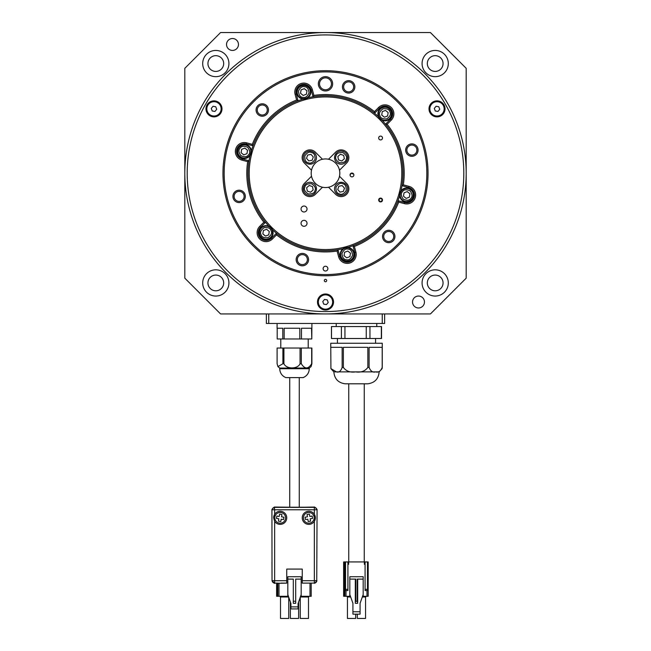 <?xml version="1.0" encoding="UTF-8"?>
<svg xmlns="http://www.w3.org/2000/svg" width="651" height="651" viewBox="0 0 651 651"><rect width="100%" height="100%" fill="white"/><g stroke="black" fill="none" stroke-linecap="round" stroke-linejoin="round"><path stroke-width="0.98" d="M347.308 159.747A6.559 6.559 0 0 1 338.992 163.857A6.559 6.559 0 0 1 334.891 155.54A6.559 6.559 0 0 1 343.199 151.431A6.559 6.559 0 0 1 347.308 159.747A6.559 6.559 0 0 0 343.199 151.431M338.992 195.048A6.559 6.559 0 0 1 334.891 186.731A6.559 6.559 0 0 1 343.199 182.63A6.559 6.559 0 0 1 347.308 190.946A6.559 6.559 0 0 1 338.992 195.048A6.559 6.559 0 0 0 347.308 190.946M303.691 186.731A6.559 6.559 0 0 1 312.008 182.63A6.559 6.559 0 0 1 316.109 190.946A6.559 6.559 0 0 1 307.801 195.048A6.559 6.559 0 0 1 303.691 186.731A6.559 6.559 0 0 0 307.801 195.048M312.008 151.431A6.559 6.559 0 0 1 316.109 159.747A6.559 6.559 0 0 1 307.801 163.857A6.559 6.559 0 0 1 303.691 155.54A6.559 6.559 0 0 1 312.008 151.431A6.559 6.559 0 0 0 303.691 155.54M259.936 235.011A6.559 6.559 0 0 1 263.736 226.548A6.559 6.559 0 0 1 272.191 230.348A6.559 6.559 0 0 1 268.391 238.811A6.559 6.559 0 0 1 259.936 235.011A6.559 6.559 0 0 0 268.391 238.811M239.226 147.346A6.559 6.559 0 0 1 248.454 146.402A6.559 6.559 0 0 1 249.39 155.63A6.559 6.559 0 0 1 240.162 156.565A6.559 6.559 0 0 1 239.226 147.346A6.559 6.559 0 0 0 240.162 156.565M304.79 85.574A6.559 6.559 0 0 1 310.218 93.093A6.559 6.559 0 0 1 302.699 98.521A6.559 6.559 0 0 1 297.271 91.002A6.559 6.559 0 0 1 304.79 85.574A6.559 6.559 0 0 0 297.271 91.002M391.064 111.476A6.559 6.559 0 0 1 387.264 119.93A6.559 6.559 0 0 1 378.809 116.138A6.559 6.559 0 0 1 382.609 107.675A6.559 6.559 0 0 1 391.064 111.476A6.559 6.559 0 0 0 382.609 107.675M411.774 199.141A6.559 6.559 0 0 1 402.546 200.077A6.559 6.559 0 0 1 401.61 190.857A6.559 6.559 0 0 1 410.838 189.913A6.559 6.559 0 0 1 411.774 199.141A6.559 6.559 0 0 0 410.838 189.913M346.21 260.913A6.559 6.559 0 0 1 340.782 253.385A6.559 6.559 0 0 1 348.301 247.966A6.559 6.559 0 0 1 353.729 255.485A6.559 6.559 0 0 1 346.21 260.913A6.559 6.559 0 0 0 353.729 255.485M274.641 521.313A6.559 6.559 0 0 0 286.749 517.822A6.559 6.559 0 0 0 274.641 514.331L273.632 517.822L274.641 521.313L274.641 580.716L272.256 580.716A2.384 2.384 45 0 0 274.641 583.101L272.037 580.936L271.923 509.432L274.307 507.048L289.728 507.21L289.728 377.604M285.089 507.21L303.911 507.21L299.273 507.21L299.273 377.604M351.084 173.304A1.904 1.904 0 0 0 350.287 175.868L350.059 174.973L351.076 173.288L353.664 174.094A1.904 1.904 0 0 0 351.084 173.304M338.512 159.918L341.767 161.017L344.355 158.746L343.687 155.377L340.424 154.271L337.836 156.541L338.512 159.918L339.252 160.17M338.829 186.251L337.723 189.514L339.993 192.102L343.37 191.427L344.477 188.163L342.206 185.584L338.829 186.251L338.577 186.992M312.488 186.568L309.233 185.462L306.645 187.732L307.313 191.109L310.576 192.216L313.164 189.946L312.488 186.568L311.748 186.316M307.077 156.688L306.523 158.315L308.794 160.903L312.171 160.236L312.423 159.495M211.469 102.158A7.153 7.153 0 0 0 207.287 111.37A7.153 7.153 0 0 0 216.498 115.552A7.153 7.153 0 0 0 220.681 106.341A7.153 7.153 0 0 0 211.469 102.158M444.072 110.027A7.153 7.153 0 0 0 438.188 101.8A7.153 7.153 0 0 0 429.961 107.684A7.153 7.153 0 0 0 435.844 115.919A7.153 7.153 0 0 0 444.072 110.027M320.959 307.541A7.153 7.153 0 0 0 331.025 306.556A7.153 7.153 0 0 0 330.041 296.482A7.153 7.153 0 0 0 319.975 297.466A7.153 7.153 0 0 0 320.959 307.541M401.805 173.239A76.305 76.305 0 0 0 325.5 96.934A76.305 76.305 0 0 0 249.195 173.239A76.305 76.305 0 0 0 325.5 249.553A76.305 76.305 0 0 0 401.805 173.239M380.583 201.916L378.679 200.012A1.904 1.904 0 0 1 380.583 198.099A1.904 1.904 0 0 1 382.495 200.012L380.583 201.916M382.495 200.012A1.904 1.904 0 0 1 380.583 201.916A1.904 1.904 0 0 1 378.679 200.012L380.583 198.099L382.495 200.012M382.495 138.012A1.904 1.904 0 0 1 380.583 139.916A1.904 1.904 0 0 1 378.679 138.012A1.904 1.904 0 0 1 380.583 136.1A1.904 1.904 0 0 1 382.495 138.012M301.055 223.317A2.978 2.978 0 0 0 304.041 226.304A2.978 2.978 0 0 0 307.02 223.317A2.978 2.978 0 0 0 304.041 220.339A2.978 2.978 0 0 0 301.055 223.317M301.055 209.012A2.978 2.978 0 0 0 304.041 211.99A2.978 2.978 0 0 0 307.02 209.012A2.978 2.978 0 0 0 304.041 206.033A2.978 2.978 0 0 0 301.055 209.012M339.488 176.266A14.306 14.306 0 0 1 328.527 187.228L335.615 194.323A7.747 7.747 0 0 0 348.846 188.839A7.747 7.747 0 0 0 346.576 183.362L339.488 176.266A14.306 14.306 0 0 0 339.488 170.22L346.576 163.124A7.747 7.747 0 0 0 344.062 150.487A7.747 7.747 0 0 0 335.615 152.163L328.527 159.259A14.306 14.306 0 0 1 339.488 170.22M322.473 187.228A14.306 14.306 0 0 1 311.512 176.266L304.424 183.362A7.747 7.747 0 0 0 304.424 194.323A7.747 7.747 0 0 0 315.385 194.323L322.473 187.228A14.306 14.306 0 0 0 328.527 187.228M311.512 170.22A14.306 14.306 0 0 1 322.473 159.259L315.385 152.163A7.747 7.747 0 0 0 304.424 152.163A7.747 7.747 0 0 0 304.424 163.124L311.512 170.22A14.306 14.306 0 0 0 311.512 176.266M353.875 174.973A1.904 1.904 0 0 1 351.971 176.877A1.904 1.904 0 0 1 350.059 174.973A1.904 1.904 0 0 1 351.971 173.06A1.904 1.904 0 0 1 353.875 174.973M272.476 231.308L273.038 231.789A7.031 7.031 0 0 1 267.423 239.584A7.031 7.031 0 0 1 259.269 234.498A7.031 7.031 0 0 1 264.241 225.889A7.031 7.031 0 0 1 272.924 231.121L272.46 231.251M269.001 226.288A77.502 77.502 0 0 1 265.494 222.292L260.579 227.199A7.747 7.747 0 0 0 260.579 238.16A7.747 7.747 0 0 0 271.54 238.16L276.455 233.245A77.502 77.502 0 0 1 272.452 229.746A7.031 7.031 0 0 1 272.761 230.535M248.698 156.354L248.568 157.078A7.031 7.031 0 0 1 239.007 156.118A7.031 7.031 0 0 1 239.332 146.516A7.031 7.031 0 0 1 249.284 146.516A7.031 7.031 0 0 1 249.081 156.647L248.747 156.313M307.809 97.788A77.502 77.502 0 0 1 313.025 96.755L311.227 90.041A7.747 7.747 0 0 0 298.264 86.567A7.747 7.747 0 0 0 296.262 94.053L298.052 100.767A77.502 77.502 0 0 0 253.019 145.8L246.314 144.001A7.747 7.747 0 0 0 238.827 146.003A7.747 7.747 0 0 0 242.302 158.974L249.007 160.773A77.502 77.502 0 0 1 250.049 155.556A7.031 7.031 0 0 1 249.512 156.216M301.73 98.285L301.031 98.537A7.031 7.031 0 0 1 297.084 89.773A7.031 7.031 0 0 1 305.563 85.257A7.031 7.031 0 0 1 310.535 93.866A7.031 7.031 0 0 1 301.657 98.765L301.787 98.309M251.31 150.837A77.502 77.502 0 0 1 253.019 145.8L252.295 144.367A78.69 78.69 0 0 1 296.628 100.034L298.052 100.767A77.502 77.502 0 0 1 303.089 99.05A7.031 7.031 0 0 1 302.251 98.919M378.524 115.178L377.962 114.698A7.031 7.031 0 0 1 383.577 106.902A7.031 7.031 0 0 1 391.731 111.98A7.031 7.031 0 0 1 386.759 120.598A7.031 7.031 0 0 1 378.076 115.357L378.54 115.235M381.999 120.199A77.502 77.502 0 0 1 385.506 124.195L390.421 119.288A7.747 7.747 0 0 0 390.421 108.326A7.747 7.747 0 0 0 379.46 108.326L374.545 113.233A77.502 77.502 0 0 1 378.548 116.741A7.031 7.031 0 0 1 378.239 115.943M402.302 190.133L402.432 189.4A7.031 7.031 0 0 1 411.993 190.369A7.031 7.031 0 0 1 411.668 199.971A7.031 7.031 0 0 1 401.716 199.971A7.031 7.031 0 0 1 401.919 189.832L402.253 190.173M399.69 195.65A77.502 77.502 0 0 1 397.981 200.687L404.686 202.485A7.747 7.747 0 0 0 414.182 197.001A7.747 7.747 0 0 0 408.698 187.512L401.993 185.714A77.502 77.502 0 0 1 400.951 190.93A7.031 7.031 0 0 1 401.488 190.263M349.27 248.194L349.969 247.95A7.031 7.031 0 0 1 353.916 256.706A7.031 7.031 0 0 1 345.437 261.23A7.031 7.031 0 0 1 340.465 252.612A7.031 7.031 0 0 1 349.343 247.714L349.213 248.177M343.191 248.698A77.502 77.502 0 0 1 337.975 249.732L339.773 256.445A7.747 7.747 0 0 0 349.261 261.922A7.747 7.747 0 0 0 354.738 252.433L352.948 245.72A77.502 77.502 0 0 1 347.911 247.429A7.031 7.031 0 0 1 348.749 247.559M320.438 78.763A7.153 7.153 0 0 1 330.562 78.763A7.153 7.153 0 0 1 330.562 88.878A7.153 7.153 0 0 1 320.438 88.878A7.153 7.153 0 0 1 320.438 78.763M329.715 88.031A5.965 5.965 0 0 0 329.715 79.601A5.965 5.965 0 0 0 321.285 79.601A5.965 5.965 0 0 0 321.285 88.031A5.965 5.965 0 0 0 329.715 88.031M327.184 270.311A2.384 2.384 0 0 0 327.184 266.943A2.384 2.384 0 0 0 323.816 266.943A2.384 2.384 0 0 0 323.816 270.311A2.384 2.384 0 0 0 327.184 270.311M296.628 100.034L295.106 94.362A8.943 8.943 0 0 1 297.417 85.729A8.943 8.943 0 0 1 312.382 89.732L313.904 95.412A78.69 78.69 0 0 1 374.463 111.638L378.613 107.48A8.943 8.943 0 0 1 391.259 107.48A8.943 8.943 0 0 1 391.259 120.126L387.109 124.284A78.69 78.69 0 0 1 403.335 184.843L409.007 186.357A8.943 8.943 0 0 1 415.33 197.31A8.943 8.943 0 0 1 404.377 203.633L398.705 202.111A78.69 78.69 0 0 1 354.372 246.444L355.894 252.124A8.943 8.943 0 0 1 349.571 263.077A8.943 8.943 0 0 1 338.618 256.746L337.096 251.074A78.69 78.69 0 0 1 276.537 234.848L272.387 239.007A8.943 8.943 0 0 1 259.741 239.007A8.943 8.943 0 0 1 259.741 226.361L263.891 222.203A78.69 78.69 0 0 1 247.665 161.643L241.993 160.122A8.943 8.943 0 0 1 237.981 145.165A8.943 8.943 0 0 1 246.623 142.846L252.295 144.367M407.493 145.71A6.201 6.201 0 0 1 416.258 145.71A6.201 6.201 0 0 1 416.258 154.482A6.201 6.201 0 0 1 407.493 154.482A6.201 6.201 0 0 1 407.493 145.71M415.419 153.636A5.005 5.005 0 0 0 415.419 146.556A5.005 5.005 0 0 0 408.332 146.556A5.005 5.005 0 0 0 408.332 153.636A5.005 5.005 0 0 0 415.419 153.636M344.257 82.482A6.201 6.201 0 0 1 353.029 82.482A6.201 6.201 0 0 1 353.029 91.254A6.201 6.201 0 0 1 344.257 91.254A6.201 6.201 0 0 1 344.257 82.482M352.183 90.408A5.005 5.005 0 0 0 352.183 83.328A5.005 5.005 0 0 0 345.103 83.328A5.005 5.005 0 0 0 345.103 90.408A5.005 5.005 0 0 0 352.183 90.408M257.886 105.625A6.201 6.201 0 0 1 266.65 105.625A6.201 6.201 0 0 1 266.65 114.397A6.201 6.201 0 0 1 257.886 114.397A6.201 6.201 0 0 1 257.886 105.625M265.811 113.551A5.005 5.005 0 0 0 265.811 106.471A5.005 5.005 0 0 0 258.724 106.471A5.005 5.005 0 0 0 258.724 113.551A5.005 5.005 0 0 0 265.811 113.551M234.742 192.004A6.201 6.201 0 0 1 243.507 192.004A6.201 6.201 0 0 1 243.507 200.768A6.201 6.201 0 0 1 234.742 200.768A6.201 6.201 0 0 1 234.742 192.004M242.668 199.93A5.005 5.005 0 0 0 242.668 192.842A5.005 5.005 0 0 0 235.581 192.842A5.005 5.005 0 0 0 235.581 199.93A5.005 5.005 0 0 0 242.668 199.93M297.971 255.233A6.201 6.201 0 0 1 306.743 255.233A6.201 6.201 0 0 1 306.743 264.005A6.201 6.201 0 0 1 297.971 264.005A6.201 6.201 0 0 1 297.971 255.233M305.897 263.159A5.005 5.005 0 0 0 305.897 256.079A5.005 5.005 0 0 0 298.817 256.079A5.005 5.005 0 0 0 298.817 263.159A5.005 5.005 0 0 0 305.897 263.159M384.35 232.09A6.201 6.201 0 0 1 393.114 232.09A6.201 6.201 0 0 1 393.114 240.862A6.201 6.201 0 0 1 384.35 240.862A6.201 6.201 0 0 1 384.35 232.09M392.276 240.016A5.005 5.005 0 0 0 392.276 232.936A5.005 5.005 0 0 0 385.189 232.936A5.005 5.005 0 0 0 385.189 240.016A5.005 5.005 0 0 0 392.276 240.016M253.841 101.58A101.344 101.344 0 0 0 253.841 244.906A101.344 101.344 0 0 0 397.159 244.906A101.344 101.344 0 0 0 397.159 101.58A101.344 101.344 0 0 0 253.841 101.58M398.005 245.744A102.541 102.541 0 0 1 252.995 245.744A102.541 102.541 0 0 1 252.995 100.734A102.541 102.541 0 0 1 398.005 100.734A102.541 102.541 0 0 1 398.005 245.744M374.463 111.638L374.545 113.233A77.502 77.502 0 0 0 313.025 96.755L313.904 95.412M403.335 184.843L401.993 185.714A77.502 77.502 0 0 0 385.506 124.195L387.109 124.284M354.372 246.444L352.948 245.72A77.502 77.502 0 0 0 397.981 200.687L398.705 202.111M325.5 281.745A1.196 1.196 0 0 0 326.696 280.548A1.196 1.196 0 0 0 325.5 279.36A1.196 1.196 0 0 0 324.304 280.548A1.196 1.196 0 0 0 325.5 281.745M325.5 310.022A8.015 8.015 0 0 0 333.515 302.015A8.015 8.015 0 0 0 325.5 294A8.015 8.015 0 0 0 317.485 302.015A8.015 8.015 0 0 0 325.5 310.022M213.984 116.871A8.015 8.015 0 0 0 221.991 108.855A8.015 8.015 0 0 0 213.984 100.848A8.015 8.015 0 0 0 205.968 108.855A8.015 8.015 0 0 0 213.984 116.871M437.016 116.871A8.015 8.015 0 0 0 445.032 108.855A8.015 8.015 0 0 0 437.016 100.848A8.015 8.015 0 0 0 429.009 108.855A8.015 8.015 0 0 0 437.016 116.871M238.461 44.471A5.965 5.965 0 0 0 232.497 38.515A5.965 5.965 0 0 0 226.54 44.471A5.965 5.965 0 0 0 232.497 50.436A5.965 5.965 0 0 0 238.461 44.471M424.46 302.015A5.965 5.965 0 0 0 418.503 296.05A5.965 5.965 0 0 0 412.539 302.015A5.965 5.965 0 0 0 418.503 307.972A5.965 5.965 0 0 0 424.46 302.015M184.811 173.239A140.689 140.689 0 0 0 325.5 313.937A140.689 140.689 0 0 0 466.189 173.239L466.189 68.322L430.425 32.55L220.575 32.55L184.811 68.322L184.811 278.164L220.575 313.937L430.425 313.937L466.189 278.164L466.189 173.239A140.689 140.689 0 0 0 325.5 32.55A140.689 140.689 0 0 0 184.811 173.239M207.938 282.933A7.869 7.869 0 0 1 215.806 275.064A7.869 7.869 0 0 1 223.675 282.933A7.869 7.869 0 0 1 215.806 290.802A7.869 7.869 0 0 1 207.938 282.933M427.325 282.933A7.869 7.869 0 0 1 435.193 275.064A7.869 7.869 0 0 1 443.062 282.933A7.869 7.869 0 0 1 435.193 290.802A7.869 7.869 0 0 1 427.325 282.933M427.325 63.554A7.869 7.869 0 0 1 435.193 55.677A7.869 7.869 0 0 1 443.062 63.554A7.869 7.869 0 0 1 435.193 71.423A7.869 7.869 0 0 1 427.325 63.554M207.938 63.554A7.869 7.869 0 0 1 215.806 55.677A7.869 7.869 0 0 1 223.675 63.554A7.869 7.869 0 0 1 215.806 71.423A7.869 7.869 0 0 1 207.938 63.554M202.689 63.554A13.118 13.118 0 0 1 215.806 50.436A13.118 13.118 0 0 1 228.924 63.554A13.118 13.118 0 0 1 215.806 76.663A13.118 13.118 0 0 1 202.689 63.554M422.076 63.554A13.118 13.118 0 0 1 435.193 50.436A13.118 13.118 0 0 1 448.311 63.554A13.118 13.118 0 0 1 435.193 76.663A13.118 13.118 0 0 1 422.076 63.554M422.076 282.933A13.118 13.118 0 0 1 435.193 269.823A13.118 13.118 0 0 1 448.311 282.933A13.118 13.118 0 0 1 435.193 296.05A13.118 13.118 0 0 1 422.076 282.933M202.689 282.933A13.118 13.118 0 0 1 215.806 269.823A13.118 13.118 0 0 1 228.924 282.933A13.118 13.118 0 0 1 215.806 296.05A13.118 13.118 0 0 1 202.689 282.933M463.805 173.239A138.305 138.305 0 0 0 325.5 34.934A138.305 138.305 0 0 0 187.195 173.239A138.305 138.305 0 0 0 325.5 311.552A138.305 138.305 0 0 0 463.805 173.239M277.928 366.611L282.892 363.746L282.892 348.033L277.106 348.033L277.106 363.746L277.928 366.611L279.718 368.067L309.282 368.067L311.072 366.611L311.894 363.746L311.894 348.033L301.315 348.033L301.315 363.746C304.758 369.28 308.216 369.28 311.674 363.746L311.674 348.033M309.282 368.71L279.718 368.71C279.914 372.925 281.948 375.887 285.797 377.604L303.203 377.604C307.052 375.887 309.087 372.925 309.282 368.71L309.282 368.067M282.892 348.033L283.926 348.033L283.926 363.746C286.326 369.263 297.645 369.296 300.07 363.746L300.07 348.033L301.315 348.033M277.09 323.474L277.09 328.242L282.803 328.242L282.803 338.976L284.178 338.976L284.178 328.242L299.818 328.242L299.818 338.976L301.478 338.976L301.478 328.242L311.512 328.242L311.796 338.976L311.91 323.474M368.482 343.264L382.251 343.264L382.251 367.416L382.088 368.645L379.151 371.884C378.532 378.858 374.756 382.829 367.823 383.805L345.176 383.805C338.243 382.829 334.468 378.858 333.849 371.892L379.151 371.884L333.849 371.892L330.911 368.645L330.749 343.264L368.482 343.264M369.109 367.416L369.109 347.317L382.194 347.317L382.194 367.416C380.689 371.208 378.508 372.697 375.651 371.884C372.779 372.689 370.598 371.2 369.109 367.416L367.839 367.416C365.024 371.208 360.947 372.697 355.601 371.884C350.222 372.689 346.145 371.2 343.362 367.416L343.362 347.317L367.839 347.317L367.839 367.416M341.409 326.574L341.409 338.496L331.489 338.496L331.489 326.574L366.253 326.574L366.253 338.496L369.955 338.496L369.955 326.574L381.535 326.574L381.535 338.496L369.955 338.496M366.253 326.574L369.955 326.574M364.251 383.805L364.251 561.935M348.749 383.805L348.749 561.935M355.023 618.45L351.564 618.45M364.894 618.45L361.435 618.45M310.551 521.158L308.2 521.541L307.817 519.189L305.465 519.563L305.083 517.211L307.443 516.829L307.06 514.477L309.412 514.095L309.795 516.455L312.146 516.072L312.529 518.424L310.177 518.806L310.551 521.158M314.108 516.967A5.363 5.363 0 0 1 309.664 523.119A5.363 5.363 0 0 1 303.512 518.676A5.363 5.363 0 0 1 307.956 512.524A5.363 5.363 0 0 1 314.108 516.967M280.801 521.541L278.441 521.158L278.823 518.806L276.472 518.424L276.854 516.072L279.206 516.455L279.588 514.095L281.94 514.477L281.558 516.829L283.917 517.211L283.535 519.563L281.183 519.189L280.801 521.541M285.488 518.676A5.363 5.363 0 0 1 279.336 523.119A5.363 5.363 0 0 1 274.893 516.967A5.363 5.363 0 0 1 281.045 512.524A5.363 5.363 0 0 1 285.488 518.676M298.077 603.583L301.177 594.607L301.177 596.275L311.194 596.275L311.194 583.101L312 583.101L302.251 583.141L302.251 580.716L314.36 580.716L314.36 521.313A6.559 6.559 0 0 0 306.987 511.515A6.559 6.559 0 0 0 306.987 524.12A6.559 6.559 0 0 0 314.36 521.313L315.369 517.822L314.36 514.331L314.36 509.766L274.641 509.766L274.641 514.331A6.559 6.559 0 0 0 273.632 517.822M317.078 509.432L316.744 580.716L314.36 580.716L314.36 583.101L312 583.101L314.36 583.101A2.384 2.384 -45 0 0 316.744 580.716L317.078 509.432L314.693 507.048L303.911 507.21M272.037 580.936L271.963 561.935M302.251 580.716L302.251 569.088L286.749 569.088L286.749 583.141L276.618 583.32M276.618 583.174L276.618 596.275L287.823 596.275L287.823 594.607L290.924 603.583M290.924 603.306L290.924 608.913L298.077 608.913L298.077 603.306M293.308 601.239L293.308 579.105L287.823 579.105L287.823 576.721L301.177 576.721L301.177 579.105L295.692 579.105L295.692 601.239L293.308 601.239L293.308 603.306L295.692 603.306L295.692 601.239M290.924 606.887L298.077 606.887M300.257 597.179L300.257 618.45L308.484 618.45L308.484 596.991L300.331 596.991M290.387 601.801L290.387 618.45L298.614 618.45L298.614 601.801M288.67 596.991L280.516 596.991L280.516 618.45L288.743 618.45L288.743 597.179M277.806 583.101L277.806 596.275M287.823 579.105L287.823 594.607M301.177 579.105L301.177 594.607M287.823 596.275L288.417 596.275M300.583 596.275L301.177 596.275M309.201 596.275L308.484 596.991M280.516 596.991L279.8 596.275M271.923 509.432L271.963 523.542M271.963 523.583L271.923 522.55M302.251 569.088L286.749 569.088M316.956 580.936L314.579 583.32M274.421 583.32L275.064 583.32M274.307 507.048L274.641 509.766L272.256 509.766A2.384 2.384 -45 0 1 274.641 507.381L314.36 507.381L314.36 509.766L316.744 509.766A2.384 2.384 -135 0 0 314.36 507.381L314.693 507.048M367.473 563.123L367.473 561.935L368.181 561.935L368.181 564.311L367.473 563.123L367.473 564.319L368.181 564.319L368.181 561.935L368.181 596.275L362.583 596.275M350.417 596.275L344.216 596.275L344.216 561.935L367.473 561.935L367.473 590.547L365.081 590.547L365.081 561.935M357.326 614.162L357.326 618.45L365.553 618.45L365.553 596.991L366.269 596.275M350.669 596.991L347.447 596.991L346.739 596.275M349.823 594.607L352.923 603.306L352.923 611.769L360.076 611.769L360.076 603.306L363.177 594.607L363.177 576.721L349.823 576.721L349.823 596.275M364.373 561.935L364.373 564.319L365.081 564.319L364.658 564.319M347.919 563.123L348.627 563.123L348.627 564.319L347.919 564.319L348.342 564.319M363.16 594.656L363.177 596.275M348.627 563.123L348.627 561.935M344.818 596.275L344.818 561.935L344.818 564.311L345.535 563.123M355.674 614.162L355.674 618.45L347.447 618.45L347.447 596.991M345.535 589.358L345.535 590.547L347.919 590.547L347.919 589.358L345.535 589.358L345.535 561.935M347.919 561.935L347.919 589.358M344.818 564.319L345.535 564.319M349.823 579.105L355.788 579.105L355.788 601.239L357.212 601.239L357.692 603.306L355.308 603.306L355.308 579.105M352.923 611.769L352.923 614.162L360.076 614.162L360.076 611.769M355.788 601.239L355.308 602.069M357.692 579.105L357.692 602.069M363.177 579.105L357.212 579.105L357.212 601.239M341.409 338.496L344.94 338.496L344.94 326.574M366.253 338.496L344.94 338.496M381.348 326.574L381.348 338.496M330.749 347.317L342.141 347.317L342.141 367.416C340.839 371.2 338.943 372.689 336.445 371.884L330.911 368.645M282.803 338.976L277.196 338.976L277.196 328.242M311.512 338.976L301.478 338.976M299.818 338.976L284.178 338.976M300.07 348.033L283.926 348.033M268.749 313.937L268.749 323.474L266.365 323.474L266.365 313.937M384.635 313.937L384.635 323.474L268.749 323.474M382.251 323.474L382.251 313.937M276.537 234.848L276.455 233.245A77.502 77.502 0 0 0 337.975 249.732L337.096 251.074M247.665 161.643L249.007 160.773A77.502 77.502 0 0 0 265.494 222.292L263.891 222.203M344.591 252.262L344.037 255.656L346.706 257.837L349.921 256.608L350.474 253.215L347.805 251.042L344.591 252.262M349.969 247.95L349.847 248.413M377.962 114.698L378.426 114.576M301.031 98.537L301.153 98.073M273.038 231.789L272.574 231.911M403.474 196.22L406.143 198.392L409.365 197.172L409.91 193.778L407.241 191.597L404.027 192.826L403.474 196.22M384.391 117.204L387.605 115.976L388.159 112.582L385.49 110.41L382.267 111.63L381.722 115.024L384.391 117.204M306.409 94.224L306.963 90.823L304.294 88.65L301.079 89.871L300.526 93.272L303.195 95.445L306.409 94.224M247.526 150.267L244.857 148.086L241.635 149.315L241.09 152.708L243.759 154.881L246.973 153.66L247.526 150.267M266.609 229.282L263.395 230.503L262.841 233.904L265.51 236.077L268.733 234.856L269.278 231.455L266.609 229.282M328.527 159.259A14.306 14.306 0 0 0 322.473 159.259M328.218 302.463L327.25 299.883L324.532 299.436L322.782 301.559L323.75 304.139L326.468 304.587L328.218 302.463M436.048 106.284L434.298 108.408L435.267 110.987L437.985 111.435L439.734 109.311L438.766 106.731L436.048 106.284M212.234 110.987L214.952 111.435L216.702 109.311L215.733 106.731L213.015 106.284L211.266 108.408L212.234 110.987M313.025 157.713L313.277 156.972L311.007 154.385L307.63 155.06L307.378 155.801M312.171 160.236L313.277 156.972M307.63 155.06L306.523 158.315M307.313 191.109L308.053 191.361M343.37 191.427L343.622 190.686M343.687 155.377L342.947 155.125M346.177 159.365C345.657 161.871 343.386 162.986 339.374 162.726C336.03 160.496 334.915 158.226 336.014 155.923C336.543 153.424 338.813 152.301 342.817 152.562C346.161 154.8 347.284 157.062 346.177 159.365M339.374 193.917C336.876 193.396 335.753 191.125 336.014 187.114C338.251 183.777 340.514 182.654 342.817 183.761C345.323 184.282 346.438 186.552 346.177 190.564C343.948 193.908 341.677 195.023 339.374 193.917M304.823 187.114C305.343 184.615 307.614 183.501 311.626 183.761C314.97 185.991 316.085 188.261 314.986 190.564C314.457 193.062 312.187 194.185 308.183 193.917C304.839 191.687 303.716 189.425 304.823 187.114M311.626 152.562C314.124 153.091 315.247 155.361 314.986 159.365C312.749 162.709 310.486 163.832 308.183 162.726C305.677 162.197 304.562 159.934 304.823 155.923C307.052 152.578 309.323 151.463 311.626 152.562M261.043 234.588C259.863 232.326 260.896 230.015 264.16 227.663C268.155 227.256 270.458 228.298 271.076 230.771C272.264 233.034 271.231 235.345 267.968 237.696C263.972 238.103 261.661 237.07 261.043 234.588M240.146 148.094C241.513 145.938 244.027 145.678 247.697 147.329C250.049 150.584 250.301 153.107 248.462 154.873C247.095 157.037 244.581 157.29 240.919 155.646C238.567 152.383 238.307 149.868 240.146 148.094M304.603 86.754C307.15 86.86 308.631 88.91 309.038 92.906C307.394 96.568 305.343 98.049 302.886 97.349C300.331 97.243 298.858 95.192 298.451 91.189C300.095 87.527 302.145 86.046 304.603 86.754M389.957 111.899C391.137 114.161 390.104 116.472 386.84 118.824C382.845 119.231 380.542 118.189 379.924 115.707C378.736 113.445 379.769 111.142 383.032 108.79C387.028 108.383 389.339 109.417 389.957 111.899M410.854 198.392C409.487 200.549 406.973 200.801 403.303 199.157C400.951 195.894 400.699 193.38 402.538 191.606C403.905 189.449 406.419 189.197 410.081 190.841C412.433 194.096 412.693 196.618 410.854 198.392M346.397 259.733C343.85 259.627 342.369 257.576 341.962 253.581C343.606 249.911 345.657 248.43 348.114 249.138C350.669 249.243 352.142 251.294 352.549 255.29C350.905 258.96 348.855 260.441 346.397 259.733M242.302 158.974L241.993 160.122M296.262 94.053L295.106 94.362M300.07 363.746L301.315 363.746M279.002 583.101L279.002 596.275M309.998 583.101L309.998 596.275M277.212 596.275L277.212 583.101M286.749 583.101L281.029 583.101M307.972 583.101L302.251 583.101M277 583.101L274.641 583.101L274.641 580.716L286.749 580.716M366.993 590.547L366.993 596.275M365.553 596.991L362.33 596.991M346.006 590.547L346.006 596.275M364.373 563.123L365.081 563.123M367.473 589.358L365.081 589.358M342.141 367.416L343.362 367.416M282.892 363.746L283.926 363.746M312.382 89.732L311.227 90.041M246.314 144.001L246.623 142.846M378.613 107.48L379.46 108.326M391.259 120.126L390.421 119.288M260.579 227.199L259.741 226.361M409.007 186.357L408.698 187.512M271.54 238.16L272.387 239.007M404.377 203.633L404.686 202.485M339.773 256.445L338.618 256.746M355.894 252.124L354.738 252.433M308.208 348.033L308.208 338.976M375.578 343.264L375.578 338.496M376.766 326.574L376.766 323.474M343.622 561.935L343.622 596.275M336.233 326.574L336.233 323.474M331.465 338.496L331.465 326.574M337.421 343.264L337.421 338.496M280.784 348.033L280.784 338.976M279.718 368.71L279.718 368.067"/></g></svg>
